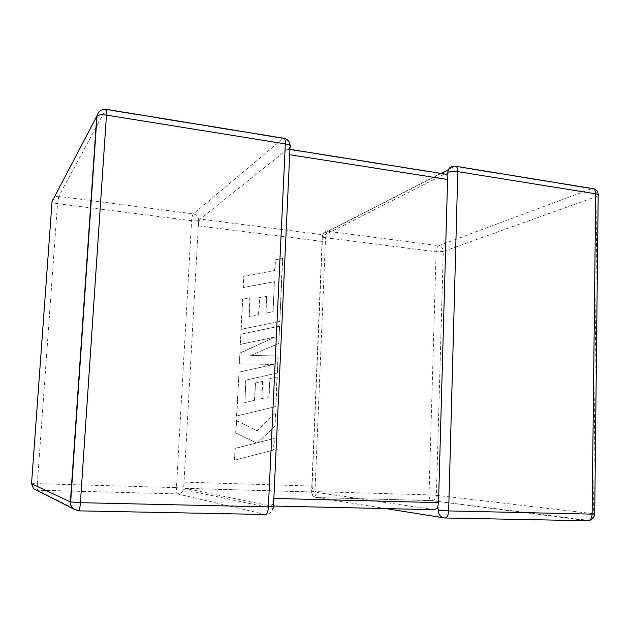 <?xml version="1.0" encoding="UTF-8"?>
<svg xmlns="http://www.w3.org/2000/svg" width="630" height="630" viewBox="0 0 630 630"><rect width="100%" height="100%" fill="white"/><g stroke="black" fill="none" stroke-linecap="round" stroke-linejoin="round"><path stroke-width="0.47" stroke-dasharray="3.15 2.36" d="M441.173 173.415L323.048 233.958L322.292 236.203L323.048 233.958C324.088 232.021 325.686 231.139 327.844 231.312L454.34 166.422L591.452 188.748L438.795 245.7L327.844 231.312C326.576 232.281 325.805 234.423 325.552 237.73L436.11 251.78L429.038 494.865L314.992 491.597L325.552 237.73C322.906 237.345 321.828 236.833 322.292 236.203L311.566 491.707L312.724 490.172L312.055 486.045L183.991 482.1L183.928 486.407L185.11 488.384L313.89 492.054L312.724 490.172M290.154 145.743L288.768 149.964L288.233 149.05L287.327 149.31L444.213 174.25L324.615 234.99L200.151 219.051L198.757 221.516L198.348 225.886L183.991 482.1M322.544 236.045L323.3 237.345L324.615 234.99M198.348 225.886L322.316 241.44L323.3 237.345M289.69 154.712L273.853 498.409M273.452 506.811L272.412 503.976L273.774 498.409M287.327 149.31L200.151 219.051M434.676 509.702L313.89 492.054M273.499 506.04L270.79 505.977L185.11 488.384M322.316 241.44L312.055 486.045M198.663 220.24C198.521 216.783 196.757 214.657 193.379 213.877L58.684 196.41L105.612 109.651L283.059 138.537L193.379 213.877C192.481 214.956 191.898 217.232 191.614 220.713L176.455 487.628L37.328 483.643L57.511 203.671L191.614 220.713C195.087 221.067 197.434 220.917 198.663 220.24L198.757 221.516M71.41 491.132L177.392 493.881C176.636 493.109 176.329 491.022 176.455 487.628L183.661 488.085L183.928 486.407M270.79 505.977L272.412 503.976M289.619 154.704L288.768 149.964M444.213 174.25L445.001 174.022M273.089 311.637L274.404 281.626L243.298 287.532L243.873 276.224L274.932 270.467L275.436 259.773L282.744 258.45L279.83 321.355L241.188 329.332L242.715 299.124L250.126 297.714L249.196 316.449L258.836 314.52L259.67 297.51L266.774 296.132L265.962 313.102L273.089 311.637L274.404 281.626M274.097 281.76L243.298 287.532M243.015 287.666L243.873 276.224M243.589 276.365L274.932 270.467M274.625 270.616L275.436 259.773M275.129 259.922L282.744 258.45M282.429 258.607L279.83 321.355M279.515 321.45L241.188 329.332M240.904 329.435L242.715 299.124M242.432 299.25L250.126 297.714M249.842 297.832L249.196 316.449M248.905 316.559L258.836 314.52M258.544 314.63L259.67 297.51M259.371 297.636L266.774 296.132M266.474 296.257L265.962 313.102M265.663 313.212L272.782 311.748M279.61 326.112L278.799 343.468L250.945 355.383L278.224 356.013L277.436 372.976L246.023 380.118L244.905 402.601L254.662 400.326L255.504 382.977L262.694 381.347L261.867 398.64L269.073 396.908L269.939 378.614L277.247 376.96L275.877 406.578L236.801 415.997L239.014 372.149L273.672 364.423L239.439 363.825L239.983 353.06L275.113 337.026L240.424 344.382L240.936 334.168L279.61 326.112L278.799 343.468M278.491 343.547L250.945 355.383M250.653 355.462L278.224 356.013M277.909 356.084L277.436 372.976M277.121 373.039L246.023 380.118M245.739 380.166L244.905 402.601M244.621 402.633L254.662 400.326M254.362 400.357L255.504 382.977M255.213 383.024L262.694 381.347M262.395 381.394L261.867 398.64M261.568 398.672L269.073 396.908M268.766 396.947L269.939 378.614M269.632 378.661L277.247 376.96M276.94 377.016L275.877 406.578M275.57 406.602L236.801 415.997M236.518 416.02L239.014 372.149M238.739 372.212L273.672 364.423M273.365 364.486L239.439 363.825M239.156 363.896L239.983 353.06M239.699 353.139L275.113 337.026M274.806 337.113L240.424 344.382M240.14 344.468L240.936 334.168M240.66 334.262L279.295 326.206M273.869 449.985L234.565 460.128L235.163 448.402L256.623 442.977L235.935 433.038L236.565 420.564L257.205 430.865L275.586 412.918L274.971 426.187L257.82 442.63L274.404 438.433L273.869 449.985L234.565 460.128M234.289 460.113L235.163 448.402M234.88 448.395L256.623 442.977M256.323 442.969L235.935 433.038M235.659 433.046L236.565 420.564M236.289 420.58L257.205 430.865M256.906 430.873L275.586 412.918M275.271 412.941L274.971 426.187M274.656 426.195L257.82 442.63M257.52 442.622L274.404 438.433M274.089 438.433L273.554 449.97M455.049 166.194L453.104 166.352M385.82 508.591L316.827 497.598L431.448 500.622L587.569 520.758L589.333 520.467C591.932 519.325 593.326 517.08 593.515 513.734L436.385 495.306L443.284 251.449L597.027 196.308L593.515 513.734L594.704 514.104M444.741 517.978L443.158 517.726M71.418 491.085L177.392 493.881C180.306 493.77 182.314 492.321 183.409 489.534C182.377 492.345 180.408 493.81 177.51 493.928L265.419 514.49C269.215 514.301 271.766 512.292 273.089 508.473L273.404 506.512M78.585 510.859L37.517 490.234L71.143 491.124M31.531 483.69L37.328 483.643L37.461 490.187L71.143 491.077M57.511 203.671C53.826 203.12 52.007 202.403 52.054 201.537C52.692 197.985 54.904 196.276 58.684 196.41L57.511 203.671M36.233 490.077L37.461 490.187L33.571 488.723M105.911 109.273L105.612 109.651C100.548 109.313 97.595 111.526 96.752 116.306M273.089 508.473L183.409 489.534L183.661 488.085M289.965 147.199C289.737 142.593 287.438 139.702 283.059 138.537L283.665 138.23M443.284 251.449L436.11 251.78C436.346 248.614 437.244 246.59 438.795 245.7C441.599 246.377 443.095 248.291 443.284 251.449M311.811 491.747C311.992 495.219 313.661 497.172 316.827 497.598L316.654 497.55C313.378 497.062 311.685 495.117 311.566 491.707L314.992 491.597C314.953 494.826 315.512 496.81 316.654 497.55L431.227 500.574C429.802 499.85 429.069 497.952 429.038 494.865L436.385 495.306C436.188 497.858 435.023 499.558 432.889 500.409L431.448 500.622L589.333 520.467M598.248 194.694L598.185 195.709L597.027 196.308C596.728 192.229 594.877 189.701 591.452 188.748L592.46 188.551M198.686 220.343L198.45 224.666M183.952 483.375L183.7 487.959M289.745 147.845L288.233 149.05M199.584 219.854L198.733 220.539M288.343 149.097L289.934 149.349M184.976 488.329L313.701 491.998"/><path stroke-width="0.94" d="M437.819 507.008L438.307 510.229L448.662 510.922L592.121 514.127L595.712 193.827L457.79 171.636C453.679 171.124 450.34 171.391 447.772 172.439L446.946 175.077L447.576 179.503L438.519 502.63L437.59 507.859L434.676 509.702L273.499 506.04M437.771 508.67L437.59 507.859M445.001 174.022L446.946 175.077M455.049 166.194L455.837 166.288C457.144 166.942 457.797 168.722 457.79 171.636L448.662 510.922C448.308 515.529 447.001 517.876 444.741 517.978L587.569 520.758C590.278 520.671 591.798 518.466 592.121 514.127L594.712 513.907L598.185 195.709C598.972 194.898 598.146 194.276 595.712 193.827C595.657 191.071 594.838 189.354 593.247 188.677L592.46 188.551M453.104 166.352C450.946 166.54 449.371 167.667 448.379 169.722L447.772 172.439M78.585 510.859C79.364 510.709 79.978 507.985 80.412 502.685L70.403 501.945L96.752 116.306L52.054 201.537L31.531 483.745L70.403 501.945C70.276 504.693 71.214 506.985 73.206 508.804L78.585 510.859L265.419 514.49C267.018 514.371 268.01 511.836 268.404 506.89L273.483 506.536L290.036 147.137C291.084 145.798 289.509 144.711 285.335 143.892L106.47 115.109L80.412 502.685L268.404 506.89L285.335 143.892C285.429 140.781 285.028 138.923 284.114 138.309L283.665 138.23M443.158 517.726L385.82 508.591M447.576 179.503L289.69 154.712M273.853 498.409L438.519 502.63M36.233 490.077L33.571 488.723L31.531 483.69M96.752 116.306L97.036 115.952C98.745 114.77 101.895 114.495 106.47 115.109L106.147 109.305C101.391 109.037 98.351 111.25 97.036 115.952L70.67 502.023C70.45 504.764 71.292 507.032 73.206 508.804L33.571 488.723M105.911 109.273L284.114 138.309C287.871 139.23 289.879 141.711 290.154 145.743M438.307 510.229C438.582 514.86 440.724 517.443 444.741 517.978M447.166 174.163L447.127 175.707M441.173 173.415L448.379 169.722C450.285 167.044 452.773 165.895 455.837 166.288L593.247 188.677C596.327 189.48 597.996 191.488 598.248 194.694M273.089 508.473L273.452 506.811M589.333 520.467C592.484 519.498 594.271 517.372 594.704 514.104M289.934 149.349L445.67 174.132"/></g></svg>
